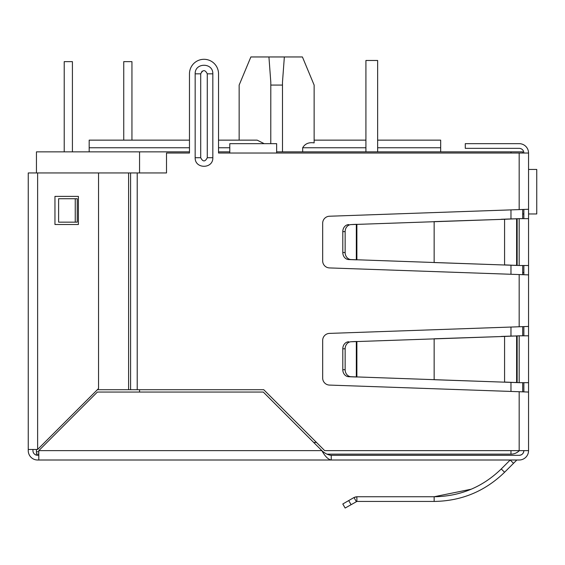 <?xml version="1.0" encoding="UTF-8"?>
<svg xmlns="http://www.w3.org/2000/svg" width="565" height="565" viewBox="0 0 565 565"><rect width="100%" height="100%" fill="white"/><g stroke="black" fill="none" stroke-linecap="round" stroke-linejoin="round"><path stroke-width="0.85" d="M528.55 209.269L528.55 274.887L329.452 267.923A7.027 7.027 0 0 1 322.672 260.896L322.672 223.26A7.027 7.027 0 0 1 329.452 216.233L528.55 209.269L528.55 153.03A9.372 9.372 0 0 0 519.178 143.658L465.277 143.658L465.277 148.348L519.178 148.348A4.689 4.689 0 0 1 523.861 153.03M528.55 319.409L528.55 324.091M522.689 272.542L523.861 272.542M528.55 274.887L528.55 450.63L324.677 450.63L263.756 389.709L128.601 389.709L128.601 172.947L166.506 172.947L166.506 153.03L189.473 153.03L189.473 73.824L189.473 140.141L89.178 140.141L89.178 151.858M516.615 460.228A0.749 0.749 0 0 1 517.137 460.009A0.749 0.749 0 0 0 516.615 460.228L513.514 463.321L510.202 460.009L501.254 468.957L504.573 472.269C484.968 491.317 461.499 501.042 434.146 501.438L356.882 501.438L356.882 496.748L434.146 496.748C460.178 496.381 482.545 487.115 501.254 468.957M471.252 489.198L434.146 496.748L434.146 501.438M351.049 504.637L348.704 500.576L342.8 503.987L345.144 508.041L356.882 501.438L356.324 501.586L353.98 497.532L356.882 496.748L355.025 497.059M519.178 455.319A4.689 4.689 0 0 0 523.861 450.63C523.586 453.476 522.025 455.037 519.178 455.319L331.238 455.319C328.117 455.044 324.995 453.483 321.866 450.63L263.283 392.054L97.378 392.054L38.794 450.63L38.794 460.009L37.622 460.009A9.372 9.372 0 0 1 28.25 450.63L28.25 172.947L128.601 172.947L128.601 389.709L97.378 389.709M331.238 455.319L331.238 460.009L329.452 460.009M528.55 450.63A9.372 9.372 0 0 1 519.178 460.009L517.137 460.009M513.514 463.321L504.573 472.269M348.704 500.576L353.98 497.532M528.55 335.808L519.178 335.808L519.178 382.675L528.55 382.675M519.178 382.675L504.573 382.053L504.573 336.436L519.178 335.808M516.615 336.013L513.303 336.013L516.615 336.013L516.615 382.47L517.144 382.604L513.303 382.47L516.615 382.47M501.254 382.053L351.049 376.721A7.027 6.088 -90 0 1 345.144 369.694L345.144 348.789A7.027 6.088 -90 0 1 351.049 341.761L504.573 336.436L434.146 338.781L434.146 379.708L513.303 382.47M501.254 336.436L513.303 336.013M353.98 376.911L356.324 376.911L356.324 341.578L353.98 341.578L356.882 341.479L356.882 377.01L348.704 376.721A7.027 6.088 90 0 1 342.8 369.694L342.8 348.789L345.144 348.789M351.049 341.761L353.98 341.578M348.704 341.761A7.027 6.088 90 0 0 342.8 348.789M528.55 218.648L519.178 218.648L519.178 265.508L528.55 265.508M519.178 265.508L504.573 264.886L504.573 219.269L519.178 218.648M516.615 218.853L513.303 218.853L516.615 218.853L516.615 265.303L517.144 265.437L513.303 265.303L516.615 265.303M501.254 264.886L351.049 259.561A7.027 6.088 -90 0 1 345.144 252.534L345.144 231.622A7.027 6.088 -90 0 1 351.049 224.595L504.573 219.269L434.146 221.614L434.146 262.541L513.303 265.303M501.254 219.269L513.303 218.853M353.98 259.745L356.324 259.745L356.324 224.411L353.98 224.411L356.882 224.312L356.882 259.844L348.704 259.561A7.027 6.088 90 0 1 342.8 252.534L342.8 231.622L345.144 231.622M351.049 224.595L353.98 224.411M348.704 224.595A7.027 6.088 90 0 0 342.8 231.622M523.861 218.648L523.861 209.495M523.861 274.661L523.861 265.508M523.861 335.808L523.861 326.662M523.861 391.827L523.861 382.675M38.794 455.319L37.622 455.319A4.689 4.689 0 0 1 32.94 450.63L32.94 449.465M519.178 460.009L331.238 460.009C328.11 459.444 324.988 456.322 321.866 450.63L38.794 450.63M331.238 460.009L38.794 460.009M528.55 392.054L329.452 385.083A7.027 7.027 0 0 1 322.672 378.063L322.672 340.427A7.027 7.027 0 0 1 329.452 333.399L528.55 326.436M528.55 153.03L276.645 153.03L276.645 143.658L229.778 143.658L229.778 153.03L218.528 153.03L218.528 73.824L218.528 140.141L257.16 140.141L264.166 143.658M202.086 71.162L200.716 73.824L200.716 140.141M218.528 73.824A14.528 14.528 0 0 0 204 59.297A14.528 14.528 0 0 0 189.473 73.824M75.244 198.725L77.228 198.725L77.228 222.158L58.612 222.158L58.612 198.725L75.244 198.725L75.244 222.158M212.828 157.72C213.21 169.14 194.791 169.14 195.165 157.72L195.165 73.824C194.791 62.411 213.21 62.411 212.828 73.824L212.828 157.72L207.277 157.72C205.095 161.957 202.906 161.957 200.716 157.72L200.716 73.824C202.906 69.587 205.095 69.587 207.277 73.824L207.277 157.72M37.622 455.319A4.689 4.689 0 0 1 32.94 450.63A4.689 4.689 0 0 0 37.622 455.319M28.25 449.465L37.622 449.465L98.55 388.536L98.55 172.947M54.96 196.38L78.394 196.38L78.394 224.503L54.96 224.503L54.96 196.38M239.15 140.141L239.15 85.075L250.867 56.959L302.416 56.959L314.133 85.075L314.133 142.896L314.133 85.075L314.133 140.141L365.922 140.141L365.922 60.469L365.922 151.858M282.5 151.858L282.479 82.208L284.35 56.959M510.972 450.63L510.972 454.147A11.717 11.717 0 0 0 519.341 450.63A11.717 11.717 0 0 1 510.972 454.147L326.93 454.147M38.794 454.147L36.45 454.147L36.45 449.465M189.473 151.858L36.45 151.858L36.45 172.947M38.794 451.802L36.45 451.802M218.528 151.858L229.778 151.858M276.645 151.858L522.689 151.858L522.689 153.03M139.555 151.858L139.555 172.947M139.555 389.709L139.555 392.054M522.689 209.53L522.689 218.648M522.689 265.508L522.689 274.625M522.689 326.69L522.689 335.808M522.689 382.675L522.689 391.792M440.672 151.858L440.672 147.762L377.639 147.762M314.133 142.896C308.843 142.097 305.022 143.722 302.678 147.762L302.678 151.858M377.639 140.141L440.672 140.141L440.672 147.762M268.933 56.959L270.805 82.208L270.783 143.658M270.783 85.075L282.5 85.075M131.942 140.141L131.942 61.642L123.742 61.642L123.742 140.141M64.219 151.858L64.219 61.642L72.419 61.642L72.419 151.858M536.75 191.697L536.75 169.436L536.75 213.958L528.55 213.958M536.75 169.436L528.55 169.436M522.689 213.958L523.861 213.958M377.639 151.858L377.639 60.469L365.922 60.469M517.144 382.604L517.144 335.878M351.049 376.721L348.704 376.721M345.144 369.694L342.8 369.694M517.144 265.437L517.144 218.719M351.049 259.561L348.704 259.561M345.144 252.534L342.8 252.534M519.178 391.714L519.178 450.63M519.178 153.03L519.178 209.608M519.178 274.548L519.178 326.775M276.645 153.03L229.778 153.03M137.217 172.947L137.217 389.709M212.828 73.824L207.277 73.824M195.165 157.72L200.716 157.72L200.716 73.824L195.165 73.824M130.586 172.947L130.586 389.709M37.622 449.465L37.622 172.947M316.478 442.43L313.667 442.43M510.972 391.425L510.972 382.392M510.972 336.097L510.972 327.064M510.972 274.258L510.972 265.225M510.972 218.93L510.972 209.898M510.972 153.03L510.972 151.858M365.922 147.762L302.678 147.762M229.778 147.762L218.528 147.762M189.473 147.762L89.178 147.762"/></g></svg>
